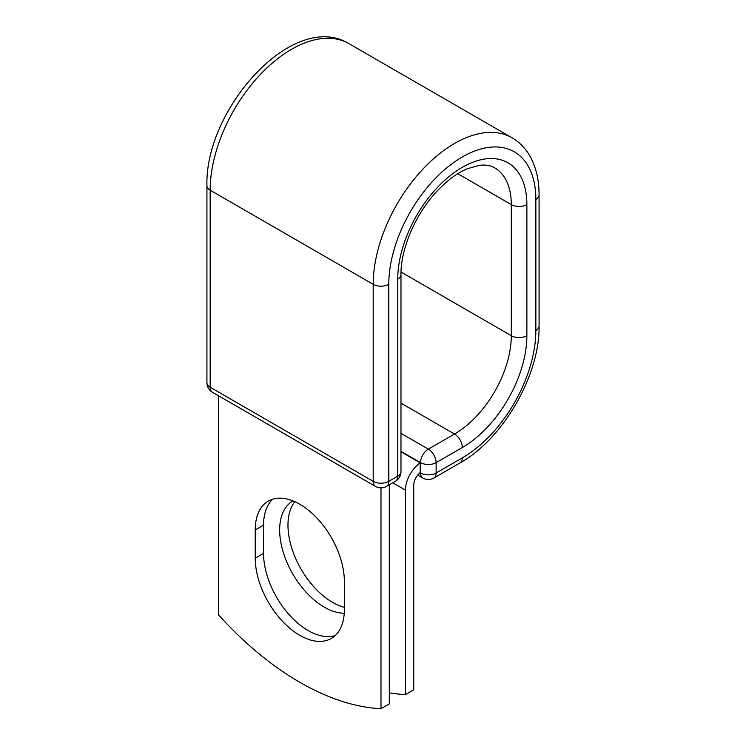 <?xml version="1.0" encoding="UTF-8"?>
<svg xmlns="http://www.w3.org/2000/svg" width="746" height="746" viewBox="0 0 746 746"><rect width="100%" height="100%" fill="white"/><g stroke="black" fill="none" stroke-linecap="round" stroke-linejoin="round"><path stroke-width="1.12" d="M299.799 635.331A63.018 36.386 -120 0 0 331.308 638.455A63.018 36.386 -120 0 0 344.354 609.613L344.354 581.404A63.018 36.386 -120 0 0 316.845 517.994A63.018 36.386 -120 0 0 268.29 501.107A63.018 36.386 -120 0 0 255.235 529.958L255.235 558.157A63.018 36.386 -120 0 0 299.799 635.331M272.719 499.186A63.018 36.386 -120 0 0 263.552 525.156L263.552 553.355A63.018 36.386 -120 0 0 308.107 630.538A63.018 36.386 -120 0 0 335.187 635.583M344.354 607.319A63.018 36.386 60 0 1 332.53 602.33A63.018 36.386 60 0 1 293.523 553.215A63.018 36.386 60 0 1 294.838 501.685M344.242 613.203A63.018 36.386 60 0 1 324.221 607.132A63.018 36.386 60 0 1 283.051 551.602A63.018 36.386 60 0 1 292.712 501.107A63.018 36.386 60 0 1 293.038 500.92M389.3 692.838A275.572 159.103 -120 0 0 405.414 694.601L405.414 490.103A22.93 13.241 -60 0 1 420.222 462.902L420.222 472.572A11.171 6.453 -60 0 0 413.722 485.301L413.722 689.798L405.414 694.601M420.222 462.902L400.975 451.722M380.992 487.875L380.992 708.7L389.3 703.898L389.3 484.779M380.992 708.7A275.572 159.103 60 0 1 218.606 614.946L218.606 395.828M405.414 490.103L392.75 482.793M420.054 472.712L420.548 472.992L420.548 462.641L400.975 451.339M462.315 457.876L436.13 472.992A11.022 6.36 60 0 1 433.855 478.037L460.03 462.921A11.022 6.36 -120 0 0 462.315 457.876A103.983 60.034 -60 0 0 535.842 330.525A11.022 6.36 180 0 0 539.069 326.03C539.908 375.107 502.953 439.105 460.03 462.921M526.872 204.6A11.022 6.36 180 0 1 511.29 204.6A80.288 46.355 -60 0 0 494.654 167.841C490.747 165.453 485.618 164.614 479.268 165.323L466.8 168.932C457.056 173.175 447.33 180.383 437.613 190.556C415.839 213.114 400.565 248.875 400.975 274.649A11.022 6.36 0 0 1 397.749 279.144A91.31 52.714 -60 0 1 462.315 167.318A91.31 52.714 -60 0 1 526.872 204.6L526.872 335.7A91.31 52.714 -60 0 1 462.315 447.525A11.022 6.36 -120 0 0 454.519 434.032L428.344 449.139A11.022 6.36 60 0 1 436.13 462.641L436.13 472.992A11.022 6.36 180 0 1 420.548 472.992A11.022 6.36 120 0 0 422.833 478.037A11.022 11.022 0 0 0 433.855 478.037M462.315 447.525L436.13 462.641A11.022 6.36 180 0 1 420.548 462.641A11.022 6.36 120 0 1 428.344 449.139L400.975 433.342M526.872 335.7A11.022 6.36 180 0 1 511.29 335.7A80.288 46.355 -60 0 1 454.519 434.032L400.975 403.12M457.792 173.715L511.29 204.6L511.29 335.7L401.022 272.038M539.069 326.03L539.069 194.92A11.022 6.36 180 0 1 535.842 199.424L535.842 330.525M206.931 185.698A11.022 6.36 0 0 0 210.158 190.193A115.005 66.403 -60 0 1 260.363 74.46A115.005 66.403 -60 0 1 348.988 43.65C293.374 9.623 204.684 108.916 206.931 185.698L206.931 382.726A11.022 6.36 0 0 0 210.158 387.23L373.196 481.357A11.022 6.36 0 0 0 388.787 481.357L397.749 476.181A11.022 6.36 0 0 0 400.975 471.677L400.975 274.649M206.931 382.726A11.022 11.022 0 0 0 212.442 392.275A11.022 6.36 120 0 1 210.158 387.23L210.158 190.193L373.196 284.319A115.005 66.403 -60 0 1 423.392 168.587A115.005 66.403 -60 0 1 512.017 137.777L348.988 43.65M212.442 392.275L375.48 486.401A11.022 6.36 120 0 1 373.196 481.357L373.196 284.319A11.022 6.36 0 0 0 388.787 284.319A103.983 60.034 -60 0 1 462.315 156.968A103.983 60.034 -60 0 1 535.842 199.424M388.787 284.319L388.787 481.357A11.022 6.36 -120 0 1 386.503 486.401L395.464 481.226A11.022 6.36 -120 0 0 397.749 476.181L397.749 279.144M263.552 525.156L255.235 529.958M263.552 553.355L255.235 558.157M539.069 194.92C539.097 179.945 536.029 166.973 529.884 156.026C525.398 148.193 519.44 142.113 512.017 137.777M417.704 475.081L422.833 478.037M395.464 481.226A11.022 11.022 0 0 0 400.975 471.677M375.48 486.401A11.022 11.022 0 0 0 386.503 486.401"/></g></svg>

